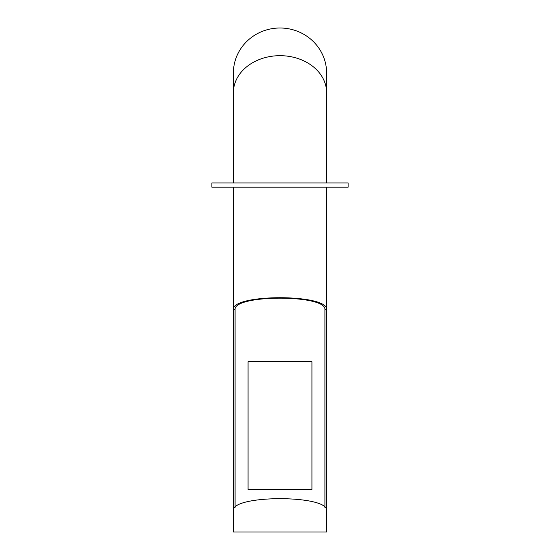 <?xml version="1.0" encoding="UTF-8"?>
<svg xmlns="http://www.w3.org/2000/svg" width="560" height="560" viewBox="0 0 560 560"><rect width="100%" height="100%" fill="white"/><g stroke="black" fill="none" stroke-linecap="round" stroke-linejoin="round"><path stroke-width="0.84" d="M235.088 309.75L233.387 309.75C231.133 293.706 328.867 293.706 326.613 309.75L324.912 309.75C327.082 294.294 232.918 294.294 235.088 309.75L235.088 507.367M324.912 309.75L324.912 507.367M248.073 361.725L248.073 489.433L311.927 489.433L311.927 361.725L248.073 361.725M233.387 510.713L233.387 532L326.613 532L326.613 510.713C328.867 494.669 231.133 494.669 233.387 510.713L233.387 187.187M326.613 510.713L326.613 187.187M238.819 182.931L348.11 182.931L348.11 187.187L211.89 187.187L211.89 182.931L238.819 182.931M326.613 73.024A46.613 45.024 0 0 0 280 28A46.613 45.024 0 0 0 233.387 73.024L233.387 162.267A46.613 45.024 0 0 0 233.387 162.519M233.387 92.652A46.613 36.981 180 0 1 280 55.678A46.613 36.981 180 0 1 326.613 92.659A46.613 36.981 180 0 1 326.613 92.666L326.613 73.031A46.613 45.024 0 0 0 280 28A46.613 45.024 0 0 0 233.387 73.017A46.613 45.024 0 0 0 233.387 73.262A46.613 45.024 0 0 1 233.387 73.017L233.387 92.652A46.613 36.981 180 0 0 233.387 92.862A46.613 36.981 180 0 1 233.387 92.659A46.613 36.981 180 0 0 233.387 92.659L233.387 182.931M326.613 92.666L326.613 182.931"/></g></svg>
